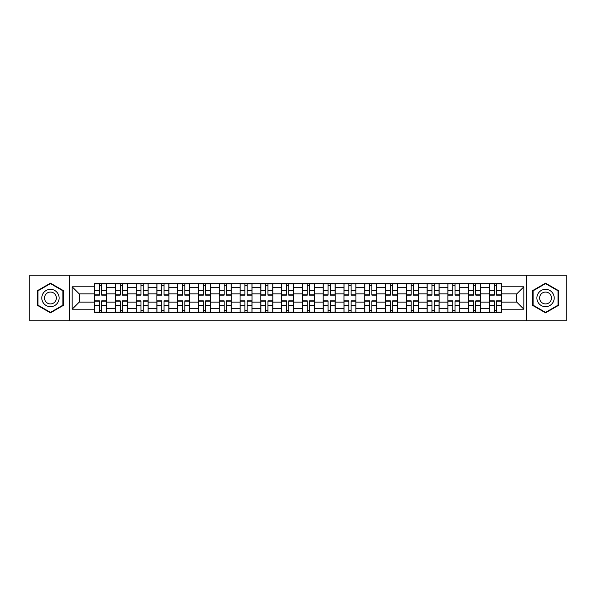 <?xml version="1.0" encoding="UTF-8"?>
<svg xmlns="http://www.w3.org/2000/svg" width="596" height="596" viewBox="0 0 596 596"><rect width="100%" height="100%" fill="white"/><g stroke="black" fill="none" stroke-linecap="round" stroke-linejoin="round"><path stroke-width="0.89" d="M526.499 320.849L566.2 320.849L566.2 275.151L29.8 275.151L29.8 320.849L526.499 320.849L526.499 275.151M115.333 312.326L115.333 287.741L106.542 287.741L106.542 312.326M106.542 287.741L106.542 283.674M115.333 287.741L115.333 283.674M127.328 283.674L127.328 312.326M136.119 312.326L136.119 283.674M148.113 283.674L148.113 312.326M156.904 312.326L156.904 283.674M168.899 283.674L168.899 312.326M177.69 312.326L177.69 283.674M189.684 283.674L189.684 312.326M198.475 312.326L198.475 283.674M210.463 283.674L210.463 312.326M219.261 312.326L219.261 283.674M231.248 283.674L231.248 312.326M240.046 312.326L240.046 283.674M252.034 283.674L252.034 312.326M260.825 312.326L260.825 283.674M272.819 283.674L272.819 312.326M281.61 312.326L281.61 283.674M293.605 283.674L293.605 312.326M302.395 312.326L302.395 283.674M314.39 283.674L314.39 312.326M323.181 312.326L323.181 283.674M335.175 283.674L335.175 312.326M343.966 312.326L343.966 283.674M355.954 283.674L355.954 312.326M364.752 312.326L364.752 283.674M376.739 283.674L376.739 312.326M385.538 312.326L385.538 283.674M397.525 283.674L397.525 312.326M406.316 312.326L406.316 283.674M418.31 283.674L418.31 312.326M427.101 312.326L427.101 283.674M439.096 283.674L439.096 312.326M447.887 312.326L447.887 283.674M459.881 283.674L459.881 312.326M468.672 312.326L468.672 283.674M480.667 283.674L480.667 312.326M489.458 312.326L489.458 283.674M489.458 302.127L480.667 302.127M468.672 302.127L459.881 302.127M447.887 302.127L439.096 302.127M427.101 302.127L418.31 302.127M406.316 302.127L397.525 302.127M385.538 302.127L376.739 302.127M364.752 302.127L355.954 302.127M343.966 302.127L335.175 302.127M323.181 302.127L314.39 302.127M302.395 302.127L293.605 302.127M281.61 302.127L272.819 302.127M260.825 302.127L252.034 302.127M240.046 302.127L231.248 302.127M219.261 302.127L210.463 302.127M198.475 302.127L189.684 302.127M177.69 302.127L168.899 302.127M156.904 302.127L148.113 302.127M136.119 302.127L127.328 302.127M115.333 302.127L106.542 302.127M489.458 293.873L480.667 293.873M468.672 293.873L459.881 293.873M447.887 293.873L439.096 293.873M427.101 293.873L418.31 293.873M406.316 293.873L397.525 293.873M385.538 293.873L376.739 293.873M364.752 293.873L355.954 293.873M343.966 293.873L335.175 293.873M323.181 293.873L314.39 293.873M302.395 293.873L293.605 293.873M281.61 293.873L272.819 293.873M260.825 293.873L252.034 293.873M240.046 293.873L231.248 293.873M219.261 293.873L210.463 293.873M198.475 293.873L189.684 293.873M177.69 293.873L168.899 293.873M156.904 293.873L148.113 293.873M136.119 293.873L127.328 293.873M115.333 293.873L106.542 293.873M79.231 302.127L94.555 302.127L94.555 293.873L79.231 293.873L79.231 302.127L72.168 309.19L72.168 286.81L94.555 286.81L94.555 293.873M501.445 293.873L501.445 302.127L516.769 302.127L516.769 293.873L501.445 293.873L501.445 283.674L94.555 283.674L94.555 286.81M501.445 286.81L523.832 286.81L523.832 309.19L501.445 309.19L501.445 302.127M94.555 302.127L94.555 312.326L501.445 312.326L501.445 309.19M94.555 309.19L72.168 309.19M69.501 320.849L69.501 275.151M63.31 290.58L50.451 283.152L37.593 290.58L37.593 305.42L50.451 312.848L63.31 305.42L63.31 290.58M558.407 290.58L545.549 283.152L532.69 290.58L532.69 305.42L545.549 312.848L558.407 305.42L558.407 290.58M101.678 310.322L99.413 310.322M99.413 285.678L101.678 285.678M122.463 310.322L120.198 310.322M120.198 285.678L122.463 285.678M143.249 310.322L140.984 310.322M140.984 285.678L143.249 285.678M164.034 310.322L161.769 310.322M161.769 285.678L164.034 285.678M184.82 310.322L182.555 310.322M182.555 285.678L184.82 285.678M205.605 310.322L203.34 310.322M203.34 285.678L205.605 285.678M226.383 310.322L224.118 310.322M224.118 285.678L226.383 285.678M247.169 310.322L244.904 310.322M244.904 285.678L247.169 285.678M267.954 310.322L265.689 310.322M265.689 285.678L267.954 285.678M288.74 310.322L286.475 310.322M286.475 285.678L288.74 285.678M309.525 310.322L307.26 310.322M307.26 285.678L309.525 285.678M330.311 310.322L328.046 310.322M328.046 285.678L330.311 285.678M351.096 310.322L348.831 310.322M348.831 285.678L351.096 285.678M371.882 310.322L369.617 310.322M369.617 285.678L371.882 285.678M392.66 310.322L390.395 310.322M390.395 285.678L392.66 285.678M413.445 310.322L411.18 310.322M411.18 285.678L413.445 285.678M434.231 310.322L431.966 310.322M431.966 285.678L434.231 285.678M455.016 310.322L452.751 310.322M452.751 285.678L455.016 285.678M475.802 310.322L473.537 310.322M473.537 285.678L475.802 285.678M496.587 310.322L494.322 310.322M494.322 285.678L496.587 285.678M72.168 286.81L79.231 293.873M516.769 302.127L523.832 309.19M516.769 293.873L523.832 286.81M101.678 295.132L101.678 283.808L106.475 283.808L106.475 295.132L101.678 295.132M99.413 285.544L101.678 285.544M99.413 283.808L94.615 283.808L94.615 295.132L99.413 295.132L99.413 283.808L101.678 283.808M99.413 300.868L99.413 312.192L94.615 312.192L94.615 300.868L99.413 300.868M101.678 310.456L99.413 310.456M101.678 312.192L106.475 312.192L106.475 300.868L101.678 300.868L101.678 312.192L99.413 312.192M122.463 295.132L122.463 283.808L127.261 283.808L127.261 295.132L122.463 295.132M120.198 285.544L122.463 285.544M120.198 283.808L115.401 283.808L115.401 295.132L120.198 295.132L120.198 283.808L122.463 283.808M143.249 295.132L143.249 283.808L148.046 283.808L148.046 295.132L143.249 295.132M140.984 285.544L143.249 285.544M140.984 283.808L136.186 283.808L136.186 295.132L140.984 295.132L140.984 283.808L143.249 283.808M42.949 302.328A8.657 8.657 0 0 0 54.78 305.502A8.657 8.657 0 0 0 57.954 293.672A8.657 8.657 0 0 0 46.123 290.498A8.657 8.657 0 0 0 42.949 302.328M45.318 300.965A5.93 5.93 0 0 0 53.416 303.133A5.93 5.93 0 0 0 55.584 295.035A5.93 5.93 0 0 0 47.486 292.867A5.93 5.93 0 0 0 45.318 300.965M50.451 283.614L62.908 290.811L62.908 305.189L50.451 312.386L37.995 305.189L37.995 290.811L50.451 283.614M538.046 302.328A8.657 8.657 0 0 0 549.877 305.502A8.657 8.657 0 0 0 553.051 293.672A8.657 8.657 0 0 0 541.22 290.498A8.657 8.657 0 0 0 538.046 302.328M540.416 300.965A5.93 5.93 0 0 0 548.514 303.133A5.93 5.93 0 0 0 550.682 295.035A5.93 5.93 0 0 0 542.583 292.867A5.93 5.93 0 0 0 540.416 300.965M545.549 283.614L558.005 290.811L558.005 305.189L545.549 312.386L533.092 305.189L533.092 290.811L545.549 283.614M120.198 300.868L120.198 312.192L115.401 312.192L115.401 300.868L120.198 300.868M122.463 310.456L120.198 310.456M122.463 312.192L127.261 312.192L127.261 300.868L122.463 300.868L122.463 312.192L120.198 312.192M140.984 300.868L140.984 312.192L136.186 312.192L136.186 300.868L140.984 300.868M143.249 310.456L140.984 310.456M143.249 312.192L148.046 312.192L148.046 300.868L143.249 300.868L143.249 312.192L140.984 312.192M164.034 295.132L164.034 283.808L168.832 283.808L168.832 295.132L164.034 295.132M161.769 285.544L164.034 285.544M161.769 283.808L156.971 283.808L156.971 295.132L161.769 295.132L161.769 283.808L164.034 283.808M184.82 295.132L184.82 283.808L189.617 283.808L189.617 295.132L184.82 295.132M182.555 285.544L184.82 285.544M182.555 283.808L177.757 283.808L177.757 295.132L182.555 295.132L182.555 283.808L184.82 283.808M205.605 295.132L205.605 283.808L210.395 283.808L210.395 295.132L205.605 295.132M203.34 285.544L205.605 285.544M203.34 283.808L198.542 283.808L198.542 295.132L203.34 295.132L203.34 283.808L205.605 283.808M161.769 300.868L161.769 312.192L156.971 312.192L156.971 300.868L161.769 300.868M164.034 310.456L161.769 310.456M164.034 312.192L168.832 312.192L168.832 300.868L164.034 300.868L164.034 312.192L161.769 312.192M182.555 300.868L182.555 312.192L177.757 312.192L177.757 300.868L182.555 300.868M184.82 310.456L182.555 310.456M184.82 312.192L189.617 312.192L189.617 300.868L184.82 300.868L184.82 312.192L182.555 312.192M203.34 300.868L203.34 312.192L198.542 312.192L198.542 300.868L203.34 300.868M205.605 310.456L203.34 310.456M205.605 312.192L210.395 312.192L210.395 300.868L205.605 300.868L205.605 312.192L203.34 312.192M226.383 295.132L226.383 283.808L231.181 283.808L231.181 295.132L226.383 295.132M224.118 285.544L226.383 285.544M224.118 283.808L219.328 283.808L219.328 295.132L224.118 295.132L224.118 283.808L226.383 283.808M224.118 300.868L224.118 312.192L219.328 312.192L219.328 300.868L224.118 300.868M226.383 310.456L224.118 310.456M226.383 312.192L231.181 312.192L231.181 300.868L226.383 300.868L226.383 312.192L224.118 312.192M247.169 295.132L247.169 283.808L251.966 283.808L251.966 295.132L247.169 295.132M244.904 285.544L247.169 285.544M244.904 283.808L240.114 283.808L240.114 295.132L244.904 295.132L244.904 283.808L247.169 283.808M244.904 300.868L244.904 312.192L240.114 312.192L240.114 300.868L244.904 300.868M247.169 310.456L244.904 310.456M247.169 312.192L251.966 312.192L251.966 300.868L247.169 300.868L247.169 312.192L244.904 312.192M267.954 295.132L267.954 283.808L272.752 283.808L272.752 295.132L267.954 295.132M265.689 285.544L267.954 285.544M265.689 283.808L260.892 283.808L260.892 295.132L265.689 295.132L265.689 283.808L267.954 283.808M265.689 300.868L265.689 312.192L260.892 312.192L260.892 300.868L265.689 300.868M267.954 310.456L265.689 310.456M267.954 312.192L272.752 312.192L272.752 300.868L267.954 300.868L267.954 312.192L265.689 312.192M288.74 295.132L288.74 283.808L293.537 283.808L293.537 295.132L288.74 295.132M286.475 285.544L288.74 285.544M286.475 283.808L281.677 283.808L281.677 295.132L286.475 295.132L286.475 283.808L288.74 283.808M286.475 300.868L286.475 312.192L281.677 312.192L281.677 300.868L286.475 300.868M288.74 310.456L286.475 310.456M288.74 312.192L293.537 312.192L293.537 300.868L288.74 300.868L288.74 312.192L286.475 312.192M309.525 295.132L309.525 283.808L314.323 283.808L314.323 295.132L309.525 295.132M307.26 285.544L309.525 285.544M307.26 283.808L302.463 283.808L302.463 295.132L307.26 295.132L307.26 283.808L309.525 283.808M307.26 300.868L307.26 312.192L302.463 312.192L302.463 300.868L307.26 300.868M309.525 310.456L307.26 310.456M309.525 312.192L314.323 312.192L314.323 300.868L309.525 300.868L309.525 312.192L307.26 312.192M330.311 295.132L330.311 283.808L335.108 283.808L335.108 295.132L330.311 295.132M328.046 285.544L330.311 285.544M328.046 283.808L323.248 283.808L323.248 295.132L328.046 295.132L328.046 283.808L330.311 283.808M328.046 300.868L328.046 312.192L323.248 312.192L323.248 300.868L328.046 300.868M330.311 310.456L328.046 310.456M330.311 312.192L335.108 312.192L335.108 300.868L330.311 300.868L330.311 312.192L328.046 312.192M351.096 295.132L351.096 283.808L355.887 283.808L355.887 295.132L351.096 295.132M348.831 285.544L351.096 285.544M348.831 283.808L344.034 283.808L344.034 295.132L348.831 295.132L348.831 283.808L351.096 283.808M348.831 300.868L348.831 312.192L344.034 312.192L344.034 300.868L348.831 300.868M351.096 310.456L348.831 310.456M351.096 312.192L355.887 312.192L355.887 300.868L351.096 300.868L351.096 312.192L348.831 312.192M371.882 295.132L371.882 283.808L376.672 283.808L376.672 295.132L371.882 295.132M369.617 285.544L371.882 285.544M369.617 283.808L364.819 283.808L364.819 295.132L369.617 295.132L369.617 283.808L371.882 283.808M369.617 300.868L369.617 312.192L364.819 312.192L364.819 300.868L369.617 300.868M371.882 310.456L369.617 310.456M371.882 312.192L376.672 312.192L376.672 300.868L371.882 300.868L371.882 312.192L369.617 312.192M392.66 295.132L392.66 283.808L397.457 283.808L397.457 295.132L392.66 295.132M390.395 285.544L392.66 285.544M390.395 283.808L385.605 283.808L385.605 295.132L390.395 295.132L390.395 283.808L392.66 283.808M390.395 300.868L390.395 312.192L385.605 312.192L385.605 300.868L390.395 300.868M392.66 310.456L390.395 310.456M392.66 312.192L397.457 312.192L397.457 300.868L392.66 300.868L392.66 312.192L390.395 312.192M413.445 295.132L413.445 283.808L418.243 283.808L418.243 295.132L413.445 295.132M411.18 285.544L413.445 285.544M411.18 283.808L406.383 283.808L406.383 295.132L411.18 295.132L411.18 283.808L413.445 283.808M411.18 300.868L411.18 312.192L406.383 312.192L406.383 300.868L411.18 300.868M413.445 310.456L411.18 310.456M413.445 312.192L418.243 312.192L418.243 300.868L413.445 300.868L413.445 312.192L411.18 312.192M434.231 295.132L434.231 283.808L439.028 283.808L439.028 295.132L434.231 295.132M431.966 285.544L434.231 285.544M431.966 283.808L427.168 283.808L427.168 295.132L431.966 295.132L431.966 283.808L434.231 283.808M431.966 300.868L431.966 312.192L427.168 312.192L427.168 300.868L431.966 300.868M434.231 310.456L431.966 310.456M434.231 312.192L439.028 312.192L439.028 300.868L434.231 300.868L434.231 312.192L431.966 312.192M455.016 295.132L455.016 283.808L459.814 283.808L459.814 295.132L455.016 295.132M452.751 285.544L455.016 285.544M452.751 283.808L447.954 283.808L447.954 295.132L452.751 295.132L452.751 283.808L455.016 283.808M452.751 300.868L452.751 312.192L447.954 312.192L447.954 300.868L452.751 300.868M455.016 310.456L452.751 310.456M455.016 312.192L459.814 312.192L459.814 300.868L455.016 300.868L455.016 312.192L452.751 312.192M475.802 295.132L475.802 283.808L480.6 283.808L480.6 295.132L475.802 295.132M473.537 285.544L475.802 285.544M473.537 283.808L468.739 283.808L468.739 295.132L473.537 295.132L473.537 283.808L475.802 283.808M473.537 300.868L473.537 312.192L468.739 312.192L468.739 300.868L473.537 300.868M475.802 310.456L473.537 310.456M475.802 312.192L480.6 312.192L480.6 300.868L475.802 300.868L475.802 312.192L473.537 312.192M496.587 295.132L496.587 283.808L501.385 283.808L501.385 295.132L496.587 295.132M494.322 285.544L496.587 285.544M494.322 283.808L489.525 283.808L489.525 295.132L494.322 295.132L494.322 283.808L496.587 283.808M494.322 300.868L494.322 312.192L489.525 312.192L489.525 300.868L494.322 300.868M496.587 310.456L494.322 310.456M496.587 312.192L501.385 312.192L501.385 300.868L496.587 300.868L496.587 312.192L494.322 312.192M468.672 287.741L459.881 287.741M447.887 287.741L439.096 287.741M427.101 287.741L418.31 287.741M406.316 287.741L397.525 287.741M385.538 287.741L376.739 287.741M364.752 287.741L355.954 287.741M343.966 287.741L335.175 287.741M323.181 287.741L314.39 287.741M302.395 287.741L293.605 287.741M281.61 287.741L272.819 287.741M260.825 287.741L252.034 287.741M240.046 287.741L231.248 287.741M219.261 287.741L210.463 287.741M198.475 287.741L189.684 287.741M177.69 287.741L168.899 287.741M156.904 287.741L148.113 287.741M136.119 287.741L127.328 287.741M489.458 287.741L480.667 287.741M468.672 308.259L459.881 308.259M447.887 308.259L439.096 308.259M427.101 308.259L418.31 308.259M406.316 308.259L397.525 308.259M385.538 308.259L376.739 308.259M364.752 308.259L355.954 308.259M343.966 308.259L335.175 308.259M323.181 308.259L314.39 308.259M302.395 308.259L293.605 308.259M281.61 308.259L272.819 308.259M260.825 308.259L252.034 308.259M240.046 308.259L231.248 308.259M219.261 308.259L210.463 308.259M198.475 308.259L189.684 308.259M177.69 308.259L168.899 308.259M156.904 308.259L148.113 308.259M136.119 308.259L127.328 308.259M115.333 308.259L106.542 308.259M489.458 308.259L480.667 308.259M101.678 294.856L106.475 294.856M101.678 290.356L106.475 290.356M94.615 294.856L99.413 294.856M94.615 290.356L99.413 290.356M99.413 301.144L94.615 301.144M99.413 305.644L94.615 305.644M106.475 301.144L101.678 301.144M106.475 305.644L101.678 305.644M122.463 294.856L127.261 294.856M122.463 290.356L127.261 290.356M115.401 294.856L120.198 294.856M115.401 290.356L120.198 290.356M143.249 294.856L148.046 294.856M143.249 290.356L148.046 290.356M136.186 294.856L140.984 294.856M136.186 290.356L140.984 290.356M120.198 301.144L115.401 301.144M120.198 305.644L115.401 305.644M127.261 301.144L122.463 301.144M127.261 305.644L122.463 305.644M140.984 301.144L136.186 301.144M140.984 305.644L136.186 305.644M148.046 301.144L143.249 301.144M148.046 305.644L143.249 305.644M164.034 294.856L168.832 294.856M164.034 290.356L168.832 290.356M156.971 294.856L161.769 294.856M156.971 290.356L161.769 290.356M184.82 294.856L189.617 294.856M184.82 290.356L189.617 290.356M177.757 294.856L182.555 294.856M177.757 290.356L182.555 290.356M205.605 294.856L210.395 294.856M205.605 290.356L210.395 290.356M198.542 294.856L203.34 294.856M198.542 290.356L203.34 290.356M161.769 301.144L156.971 301.144M161.769 305.644L156.971 305.644M168.832 301.144L164.034 301.144M168.832 305.644L164.034 305.644M182.555 301.144L177.757 301.144M182.555 305.644L177.757 305.644M189.617 301.144L184.82 301.144M189.617 305.644L184.82 305.644M203.34 301.144L198.542 301.144M203.34 305.644L198.542 305.644M210.395 301.144L205.605 301.144M210.395 305.644L205.605 305.644M226.383 294.856L231.181 294.856M226.383 290.356L231.181 290.356M219.328 294.856L224.118 294.856M219.328 290.356L224.118 290.356M224.118 301.144L219.328 301.144M224.118 305.644L219.328 305.644M231.181 301.144L226.383 301.144M231.181 305.644L226.383 305.644M247.169 294.856L251.966 294.856M247.169 290.356L251.966 290.356M240.114 294.856L244.904 294.856M240.114 290.356L244.904 290.356M244.904 301.144L240.114 301.144M244.904 305.644L240.114 305.644M251.966 301.144L247.169 301.144M251.966 305.644L247.169 305.644M267.954 294.856L272.752 294.856M267.954 290.356L272.752 290.356M260.892 294.856L265.689 294.856M260.892 290.356L265.689 290.356M265.689 301.144L260.892 301.144M265.689 305.644L260.892 305.644M272.752 301.144L267.954 301.144M272.752 305.644L267.954 305.644M288.74 294.856L293.537 294.856M288.74 290.356L293.537 290.356M281.677 294.856L286.475 294.856M281.677 290.356L286.475 290.356M286.475 301.144L281.677 301.144M286.475 305.644L281.677 305.644M293.537 301.144L288.74 301.144M293.537 305.644L288.74 305.644M309.525 294.856L314.323 294.856M309.525 290.356L314.323 290.356M302.463 294.856L307.26 294.856M302.463 290.356L307.26 290.356M307.26 301.144L302.463 301.144M307.26 305.644L302.463 305.644M314.323 301.144L309.525 301.144M314.323 305.644L309.525 305.644M330.311 294.856L335.108 294.856M330.311 290.356L335.108 290.356M323.248 294.856L328.046 294.856M323.248 290.356L328.046 290.356M328.046 301.144L323.248 301.144M328.046 305.644L323.248 305.644M335.108 301.144L330.311 301.144M335.108 305.644L330.311 305.644M351.096 294.856L355.887 294.856M351.096 290.356L355.887 290.356M344.034 294.856L348.831 294.856M344.034 290.356L348.831 290.356M348.831 301.144L344.034 301.144M348.831 305.644L344.034 305.644M355.887 301.144L351.096 301.144M355.887 305.644L351.096 305.644M371.882 294.856L376.672 294.856M371.882 290.356L376.672 290.356M364.819 294.856L369.617 294.856M364.819 290.356L369.617 290.356M369.617 301.144L364.819 301.144M369.617 305.644L364.819 305.644M376.672 301.144L371.882 301.144M376.672 305.644L371.882 305.644M392.66 294.856L397.457 294.856M392.66 290.356L397.457 290.356M385.605 294.856L390.395 294.856M385.605 290.356L390.395 290.356M390.395 301.144L385.605 301.144M390.395 305.644L385.605 305.644M397.457 301.144L392.66 301.144M397.457 305.644L392.66 305.644M413.445 294.856L418.243 294.856M413.445 290.356L418.243 290.356M406.383 294.856L411.18 294.856M406.383 290.356L411.18 290.356M411.18 301.144L406.383 301.144M411.18 305.644L406.383 305.644M418.243 301.144L413.445 301.144M418.243 305.644L413.445 305.644M434.231 294.856L439.028 294.856M434.231 290.356L439.028 290.356M427.168 294.856L431.966 294.856M427.168 290.356L431.966 290.356M431.966 301.144L427.168 301.144M431.966 305.644L427.168 305.644M439.028 301.144L434.231 301.144M439.028 305.644L434.231 305.644M455.016 294.856L459.814 294.856M455.016 290.356L459.814 290.356M447.954 294.856L452.751 294.856M447.954 290.356L452.751 290.356M452.751 301.144L447.954 301.144M452.751 305.644L447.954 305.644M459.814 301.144L455.016 301.144M459.814 305.644L455.016 305.644M475.802 294.856L480.6 294.856M475.802 290.356L480.6 290.356M468.739 294.856L473.537 294.856M468.739 290.356L473.537 290.356M473.537 301.144L468.739 301.144M473.537 305.644L468.739 305.644M480.6 301.144L475.802 301.144M480.6 305.644L475.802 305.644M496.587 294.856L501.385 294.856M496.587 290.356L501.385 290.356M489.525 294.856L494.322 294.856M489.525 290.356L494.322 290.356M494.322 301.144L489.525 301.144M494.322 305.644L489.525 305.644M501.385 301.144L496.587 301.144M501.385 305.644L496.587 305.644"/></g></svg>
